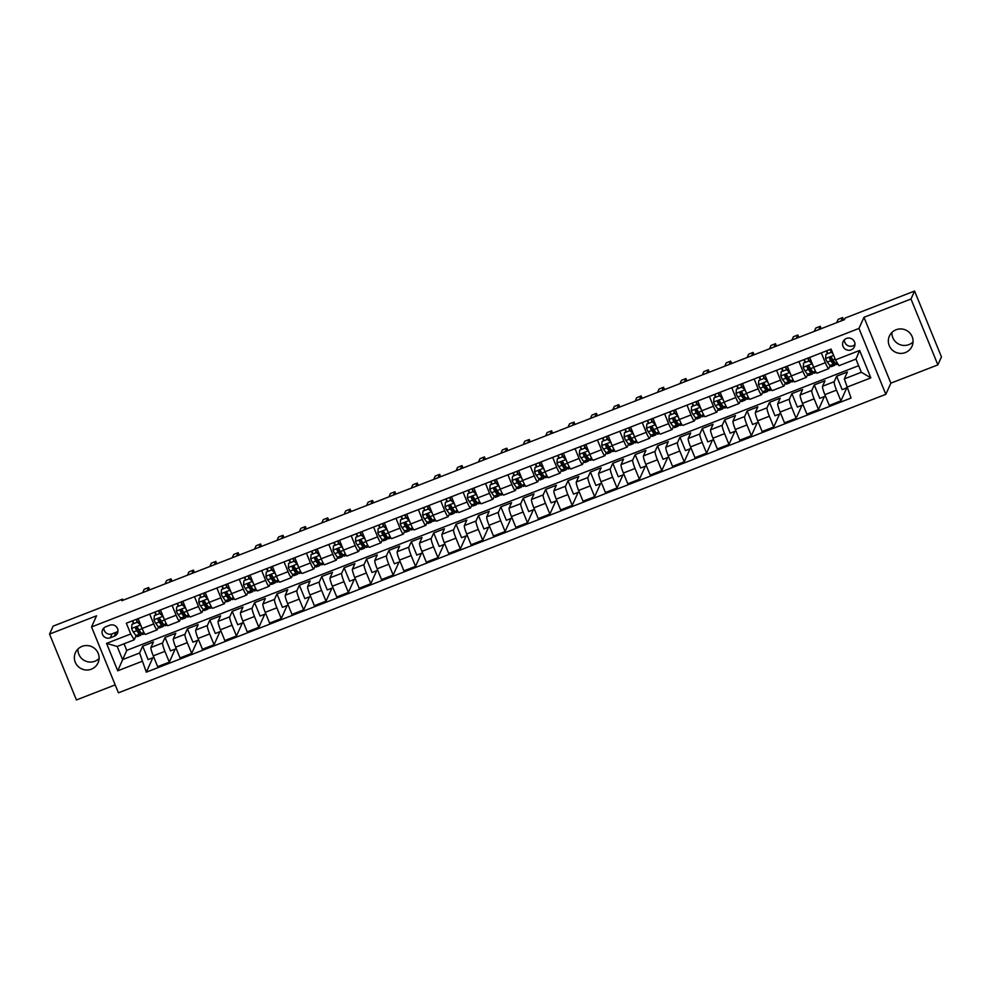 <?xml version="1.0" encoding="UTF-8"?>
<svg xmlns="http://www.w3.org/2000/svg" width="991" height="991" viewBox="0 0 991 991"><rect width="100%" height="100%" fill="white"/><g stroke="black" fill="none" stroke-linecap="round" stroke-linejoin="round"><path stroke-width="1.49" d="M896.05 329.78A12.4 12.202 -155.8 0 0 891.813 349.575A12.4 12.202 -155.8 0 0 912.017 346.255A12.4 12.202 -155.8 0 0 896.05 329.78M891.925 332.443A12.4 12.202 -155.8 0 0 913.058 341.945M82.067 646.392A12.4 12.202 -155.8 0 0 77.843 666.2A12.4 12.202 -155.8 0 0 98.035 662.88A12.4 12.202 -155.8 0 0 82.067 646.392M77.942 649.055A12.4 12.202 -155.8 0 0 99.075 658.557M846.45 338.464A6.206 6.095 -155.8 0 0 844.344 348.374A6.206 6.095 -155.8 0 0 854.44 346.714A6.206 6.095 -155.8 0 0 846.45 338.464M844.394 339.802A6.206 6.095 -155.8 0 0 854.96 344.546M937.87 364.874L910.989 299.009L863.979 317.293L890.859 383.158L937.87 364.874L941.45 356.909L914.569 291.044L845.174 318.037L844.456 319.635L121.819 600.719L122.525 599.134L53.13 626.126L49.55 634.091L76.431 699.956L115.191 684.88M890.859 383.158L885.843 394.307L118.424 692.82L91.544 626.944L858.962 328.442L885.843 394.307M110.298 637.808L114.238 636.272A6.008 5.909 -155.8 0 0 116.294 626.684A6.008 5.909 -155.8 0 0 109.741 625.234L105.802 626.77A6.008 5.909 -155.8 0 0 103.745 636.358A6.008 5.909 -155.8 0 0 110.298 637.808L112.094 633.831L116.034 632.295A6.008 5.909 -155.8 0 0 117.979 631.056M141.924 661.393L117.743 670.808L106.557 643.394L130.738 633.98L134.219 639.827L117.198 646.454L122.574 659.622L139.595 653.007L146.321 672.171L851.058 398.048L844.32 378.884L861.34 372.269L855.964 359.089L838.943 365.704L835.475 359.857L859.643 350.455L870.841 377.868L846.661 387.283M835.475 359.857L831.077 349.092L126.34 623.215L130.738 633.98M910.989 299.009L914.569 291.044M863.979 317.293L858.962 328.442M91.544 626.944L96.561 615.795L49.55 634.091M122.995 600.261L122.525 599.134M124.036 643.791L126.737 650.381L117.743 670.808M134.219 639.827L136.052 635.739M821.316 352.883L825.33 362.706A7.755 1.003 68.7 0 0 828.711 368.652A7.755 1.003 68.7 0 0 828.81 368.553L830.049 365.79M798.932 361.591L802.945 371.414A7.755 1.003 68.7 0 0 806.327 377.36A7.755 1.003 68.7 0 0 806.414 377.261L807.653 374.499M776.548 370.3L780.549 380.123A7.755 1.003 68.7 0 0 783.931 386.069A7.755 1.003 68.7 0 0 784.03 385.97L785.268 383.207M754.163 379.008L758.165 388.831A7.755 1.003 68.7 0 0 761.546 394.777A7.755 1.003 68.7 0 0 761.645 394.678L762.884 391.916M731.767 387.716L735.78 397.54A7.755 1.003 68.7 0 0 739.162 403.486A7.755 1.003 68.7 0 0 739.261 403.387L740.5 400.624M709.383 396.425L713.396 406.248A7.755 1.003 68.7 0 0 716.778 412.194A7.755 1.003 68.7 0 0 716.877 412.095L718.116 409.333M686.998 405.133L691.012 414.956A7.755 1.003 68.7 0 0 694.394 420.902A7.755 1.003 68.7 0 0 694.48 420.803L695.719 418.041M664.614 413.842L668.615 423.665A7.755 1.003 68.7 0 0 671.997 429.611A7.755 1.003 68.7 0 0 672.096 429.499L673.335 426.749M642.23 422.55L646.231 432.361A7.755 1.003 68.7 0 0 649.613 438.319A7.755 1.003 68.7 0 0 649.712 438.208L650.951 435.458M619.833 431.258L623.847 441.069A7.755 1.003 68.7 0 0 627.229 447.028A7.755 1.003 68.7 0 0 627.328 446.916L628.567 444.166M597.449 439.967L601.463 449.778A7.755 1.003 68.7 0 0 604.844 455.736A7.755 1.003 68.7 0 0 604.944 455.625L606.182 452.875M575.065 448.675L579.078 458.486A7.755 1.003 68.7 0 0 582.46 464.445A7.755 1.003 68.7 0 0 582.547 464.333L583.786 461.583M552.681 457.384L556.682 467.195A7.755 1.003 68.7 0 0 560.064 473.153A7.755 1.003 68.7 0 0 560.163 473.041L561.401 470.291M530.296 466.092L534.298 475.903A7.755 1.003 68.7 0 0 537.679 481.861A7.755 1.003 68.7 0 0 537.779 481.75L539.017 479M507.9 474.8L511.913 484.611A7.755 1.003 68.7 0 0 515.295 490.57A7.755 1.003 68.7 0 0 515.394 490.458L516.633 487.708M485.516 483.509L489.529 493.32A7.755 1.003 68.7 0 0 492.911 499.266A7.755 1.003 68.7 0 0 493.01 499.167L494.249 496.417M463.131 492.217L467.145 502.028A7.755 1.003 68.7 0 0 470.527 507.974A7.755 1.003 68.7 0 0 470.614 507.875L471.852 505.125M440.747 500.926L444.748 510.737A7.755 1.003 68.7 0 0 448.13 516.683A7.755 1.003 68.7 0 0 448.229 516.584L449.468 513.834M418.363 509.622L422.364 519.445A7.755 1.003 68.7 0 0 425.746 525.391A7.755 1.003 68.7 0 0 425.845 525.292L427.084 522.53M395.966 518.33L399.98 528.153A7.755 1.003 68.7 0 0 403.362 534.099A7.755 1.003 68.7 0 0 403.461 534L404.7 531.238M373.582 527.039L377.596 536.862A7.755 1.003 68.7 0 0 380.978 542.808A7.755 1.003 68.7 0 0 381.077 542.709L382.315 539.946M351.198 535.747L355.199 545.57A7.755 1.003 68.7 0 0 358.593 551.516A7.755 1.003 68.7 0 0 358.68 551.417L359.919 548.655M328.814 544.455L332.815 554.279A7.755 1.003 68.7 0 0 336.197 560.225A7.755 1.003 68.7 0 0 336.296 560.126L337.535 557.363M306.43 553.164L310.431 562.987A7.755 1.003 68.7 0 0 313.813 568.933A7.755 1.003 68.7 0 0 313.912 568.834L315.15 566.072M284.033 561.872L288.047 571.696A7.755 1.003 68.7 0 0 291.428 577.642A7.755 1.003 68.7 0 0 291.527 577.542L292.766 574.78M261.649 570.581L265.662 580.404A7.755 1.003 68.7 0 0 269.044 586.35A7.755 1.003 68.7 0 0 269.143 586.251L270.382 583.488M239.265 579.289L243.266 589.112A7.755 1.003 68.7 0 0 246.66 595.058A7.755 1.003 68.7 0 0 246.747 594.959L247.985 592.197M216.88 587.997L220.882 597.821A7.755 1.003 68.7 0 0 224.263 603.767A7.755 1.003 68.7 0 0 224.362 603.668L225.601 600.905M194.496 596.706L198.497 606.529A7.755 1.003 68.7 0 0 201.879 612.475A7.755 1.003 68.7 0 0 201.978 612.364L203.217 609.614M172.1 605.414L176.113 615.225A7.755 1.003 68.7 0 0 179.495 621.184A7.755 1.003 68.7 0 0 179.594 621.072L180.833 618.322M149.715 614.123L153.729 623.934A7.755 1.003 68.7 0 0 157.111 629.892A7.755 1.003 68.7 0 0 157.21 629.78L158.449 627.03M153.878 657.367L148.154 659.597L142.667 646.157L139.595 653.007M142.667 646.157L153.419 641.97L150.942 647.482A7.755 1.003 68.7 0 0 153.271 655.881L157.668 666.646L169.312 662.124L175.172 649.093M176.262 648.659L170.539 650.889L165.051 637.448L162.574 642.961A7.755 1.003 68.7 0 0 164.915 651.347L169.312 662.124M165.051 637.448L175.803 633.274L173.326 638.774A7.755 1.003 68.7 0 0 175.655 647.173L180.052 657.937L191.697 653.416L197.556 640.384M198.658 639.951L192.923 642.18L187.448 628.74L184.97 634.252A7.755 1.003 68.7 0 0 187.299 642.651L191.697 653.416M187.448 628.74L198.188 624.565L195.71 630.065A7.755 1.003 68.7 0 0 198.039 638.464L202.437 649.241L214.081 644.707L219.94 631.676M221.043 631.242L215.32 633.472L209.832 620.032L207.354 625.544A7.755 1.003 68.7 0 0 209.683 633.943L214.081 644.707M209.832 620.032L220.572 615.857L218.094 621.357A7.755 1.003 68.7 0 0 220.436 629.756L224.821 640.533L236.465 635.999L242.324 622.967M243.427 622.534L237.704 624.764L232.216 611.323L229.739 616.836A7.755 1.003 68.7 0 0 232.067 625.234L236.465 635.999M232.216 611.323L242.968 607.149L240.491 612.661A7.755 1.003 68.7 0 0 242.82 621.047L247.217 631.824L258.849 627.291L264.721 614.259M265.811 613.825L260.088 616.055L254.6 602.615L252.123 608.127A7.755 1.003 68.7 0 0 254.464 616.526L258.849 627.291M254.6 602.615L265.353 598.44L262.875 603.953A7.755 1.003 68.7 0 0 265.204 612.339L269.602 623.116L281.246 618.582L287.105 605.551M288.195 605.117L282.472 607.347L276.997 593.906L274.507 599.419A7.755 1.003 68.7 0 0 276.848 607.817L281.246 618.582M276.997 593.906L287.737 589.732L285.259 595.244A7.755 1.003 68.7 0 0 287.588 603.63L291.986 614.408L303.63 609.874L309.489 596.842M310.592 596.409L304.856 598.638L299.381 585.198L296.904 590.71A7.755 1.003 68.7 0 0 299.232 599.109L303.63 609.874M299.381 585.198L310.121 581.023L307.644 586.536A7.755 1.003 68.7 0 0 309.972 594.922L314.37 605.699L326.014 601.165L331.874 588.134M332.976 587.713L327.253 589.93L321.765 576.489L319.288 582.002A7.755 1.003 68.7 0 0 321.617 590.401L326.014 601.165M321.765 576.489L332.505 572.315L330.028 577.827A7.755 1.003 68.7 0 0 332.369 586.214L336.754 596.991L348.398 592.457L354.258 579.425M355.36 579.004L349.637 581.221L344.15 567.781L341.672 573.293A7.755 1.003 68.7 0 0 344.001 581.692L348.398 592.457M344.15 567.781L354.902 563.606L352.424 569.119A7.755 1.003 68.7 0 0 354.753 577.505L359.151 588.282L370.783 583.749L376.654 570.717M377.744 570.296L372.021 572.513L366.534 559.073L364.056 564.585A7.755 1.003 68.7 0 0 366.397 572.984L370.783 583.749M366.534 559.073L377.286 554.898L374.809 560.41A7.755 1.003 68.7 0 0 377.137 568.809L381.535 579.574L393.179 575.04L399.039 562.008M400.129 561.587L394.406 563.805L388.93 550.364L386.44 555.877A7.755 1.003 68.7 0 0 388.782 564.275L393.179 575.04M388.93 550.364L399.67 546.19L397.193 551.702A7.755 1.003 68.7 0 0 399.522 560.101L403.919 570.866L415.563 566.332L421.423 553.3M422.525 552.879L416.79 555.096L411.315 541.656L408.837 547.168A7.755 1.003 68.7 0 0 411.166 555.567L415.563 566.332M411.315 541.656L422.055 537.481L419.577 542.994A7.755 1.003 68.7 0 0 421.906 551.392L426.303 562.157L437.948 557.623L443.807 544.592M444.909 544.17L439.186 546.4L433.699 532.96L431.221 538.46A7.755 1.003 68.7 0 0 433.55 546.859L437.948 557.623M433.699 532.96L444.439 528.773L441.961 534.285A7.755 1.003 68.7 0 0 444.302 542.684L448.688 553.449L460.332 548.927L466.191 535.883M467.294 535.462L461.571 537.692L456.083 524.251L453.605 529.751A7.755 1.003 68.7 0 0 455.934 538.15L460.332 548.927M456.083 524.251L466.835 520.064L464.358 525.577A7.755 1.003 68.7 0 0 466.687 533.976L471.084 544.74L482.716 540.219L488.588 527.175M489.678 526.754L483.955 528.983L478.467 515.543L475.99 521.043A7.755 1.003 68.7 0 0 478.331 529.442L482.716 540.219M478.467 515.543L489.22 511.356L486.742 516.868A7.755 1.003 68.7 0 0 489.071 525.267L493.468 536.032L505.113 531.51L510.972 518.466M512.062 518.045L506.339 520.275L500.864 506.835L498.386 512.347A7.755 1.003 68.7 0 0 500.715 520.733L505.113 531.51M500.864 506.835L511.604 502.648L509.126 508.16A7.755 1.003 68.7 0 0 511.455 516.559L515.853 527.323L527.497 522.802L533.356 509.758M534.459 509.337L528.723 511.567L523.248 498.126L520.77 503.639A7.755 1.003 68.7 0 0 523.099 512.025L527.497 522.802M523.248 498.126L533.988 493.939L531.51 499.452A7.755 1.003 68.7 0 0 533.839 507.85L538.237 518.615L549.881 514.094L555.74 501.05M556.843 500.628L551.12 502.858L545.632 489.418L543.155 494.93A7.755 1.003 68.7 0 0 545.484 503.317L549.881 514.094M545.632 489.418L556.372 485.231L553.895 490.743A7.755 1.003 68.7 0 0 556.236 499.142L560.633 509.907L572.265 505.385L578.125 492.354M579.227 491.92L573.504 494.15L568.016 480.709L565.539 486.222A7.755 1.003 68.7 0 0 567.868 494.608L572.265 505.385M568.016 480.709L578.769 476.522L576.291 482.035A7.755 1.003 68.7 0 0 578.62 490.434L583.018 501.198L594.65 496.677L600.521 483.645M601.611 483.212L595.888 485.441L590.401 472.001L587.923 477.513A7.755 1.003 68.7 0 0 590.264 485.9L594.65 496.677M590.401 472.001L601.153 467.814L598.675 473.326A7.755 1.003 68.7 0 0 601.004 481.725L605.402 492.49L617.046 487.968L622.905 474.937M623.996 474.503L618.273 476.733L612.797 463.293L610.32 468.805A7.755 1.003 68.7 0 0 612.649 477.191L617.046 487.968M612.797 463.293L623.537 459.106L621.06 464.618A7.755 1.003 68.7 0 0 623.389 473.017L627.786 483.781L639.43 479.26L645.29 466.228M646.392 465.795L640.657 468.025L635.181 454.584L632.704 460.097A7.755 1.003 68.7 0 0 635.033 468.483L639.43 479.26M635.181 454.584L645.921 450.41L643.444 455.91A7.755 1.003 68.7 0 0 645.785 464.308L650.17 475.085L661.815 470.552L667.674 457.52M668.776 457.086L663.053 459.316L657.566 445.876L655.088 451.388A7.755 1.003 68.7 0 0 657.417 459.787L661.815 470.552M657.566 445.876L668.306 441.701L665.828 447.201A7.755 1.003 68.7 0 0 668.169 455.6L672.567 466.377L684.199 461.843L690.058 448.812M691.161 448.378L685.438 450.608L679.95 437.167L677.472 442.68A7.755 1.003 68.7 0 0 679.801 451.078L684.199 461.843M679.95 437.167L690.702 432.993L688.225 438.493A7.755 1.003 68.7 0 0 690.554 446.891L694.951 457.669L706.583 453.135L712.455 440.103M713.545 439.67L707.822 441.899L702.334 428.459L699.857 433.971A7.755 1.003 68.7 0 0 702.198 442.37L706.583 453.135M702.334 428.459L713.086 424.284L710.609 429.797A7.755 1.003 68.7 0 0 712.938 438.183L717.335 448.96L728.98 444.426L734.839 431.395M735.929 430.961L730.206 433.191L724.731 419.75L722.253 425.263A7.755 1.003 68.7 0 0 724.582 433.662L728.98 444.426M724.731 419.75L735.471 415.576L732.993 421.088A7.755 1.003 68.7 0 0 735.322 429.475L739.72 440.252L751.364 435.718L757.223 422.686M758.326 422.253L752.59 424.482L747.115 411.042L744.637 416.554A7.755 1.003 68.7 0 0 746.966 424.953L751.364 435.718M747.115 411.042L757.855 406.867L755.377 412.38A7.755 1.003 68.7 0 0 757.719 420.766L762.104 431.543L773.748 427.01L779.607 413.978M780.71 413.557L774.987 415.774L769.499 402.334L767.022 407.846A7.755 1.003 68.7 0 0 769.35 416.245L773.748 427.01M769.499 402.334L780.239 398.159L777.762 403.671A7.755 1.003 68.7 0 0 780.103 412.058L784.5 422.835L796.132 418.301L801.992 405.269M803.094 404.848L797.371 407.066L791.883 393.625L789.406 399.138A7.755 1.003 68.7 0 0 791.735 407.536L796.132 418.301M791.883 393.625L802.636 389.451L800.158 394.963A7.755 1.003 68.7 0 0 802.487 403.349L806.885 414.127L818.516 409.593L824.388 396.561M825.478 396.14L819.755 398.357L814.268 384.917L811.79 390.429A7.755 1.003 68.7 0 0 814.131 398.828L818.516 409.593M814.268 384.917L825.02 380.742L822.542 386.255A7.755 1.003 68.7 0 0 824.871 394.641L829.269 405.418L840.913 400.884L846.772 387.853M846.871 387.815L842.139 389.649L836.664 376.208L834.187 381.721A7.755 1.003 68.7 0 0 836.515 390.12L840.913 400.884M836.664 376.208L847.404 372.034L844.32 378.884M126.737 650.381L858.652 365.691M133.389 623.413L132.348 620.874M138.083 618.644L142.085 628.467A7.755 1.003 68.7 0 0 145.466 634.413L157.111 629.892M146.321 672.171L152.787 657.801M155.773 614.717L154.745 612.165M160.468 609.936L164.469 619.759A7.755 1.003 68.7 0 0 167.851 625.705L179.495 621.184M178.169 606.009L177.129 603.457M182.852 601.24L186.853 611.051A7.755 1.003 68.7 0 0 190.235 616.997L201.879 612.475M200.554 597.3L199.513 594.749M205.236 592.531L209.25 602.342A7.755 1.003 68.7 0 0 212.631 608.288L224.263 603.767M222.938 588.592L221.897 586.04M227.62 583.823L231.634 593.634A7.755 1.003 68.7 0 0 235.016 599.592L246.66 595.058M245.322 579.884L244.281 577.332M250.017 575.114L254.018 584.925A7.755 1.003 68.7 0 0 257.4 590.884L269.044 586.35M267.706 571.175L266.678 568.623M272.401 566.406L276.402 576.217A7.755 1.003 68.7 0 0 279.784 582.175L291.428 577.642M290.103 562.467L289.062 559.915M294.785 557.698L298.786 567.509A7.755 1.003 68.7 0 0 302.168 573.467L313.813 568.933M312.487 553.758L311.447 551.219M317.17 548.989L321.183 558.8A7.755 1.003 68.7 0 0 324.565 564.759L336.197 560.225M334.871 545.05L333.831 542.511M339.554 540.281L343.567 550.092A7.755 1.003 68.7 0 0 346.949 556.05L358.593 551.516M357.255 536.342L356.215 533.802M361.95 531.572L365.952 541.383A7.755 1.003 68.7 0 0 369.333 547.342L380.978 542.808M379.64 527.633L378.612 525.094M384.335 522.864L388.336 532.675A7.755 1.003 68.7 0 0 391.718 538.633L403.362 534.099M402.036 518.925L400.996 516.385M406.719 514.156L410.72 523.979A7.755 1.003 68.7 0 0 414.102 529.925L425.746 525.391M424.421 510.216L423.38 507.677M429.103 505.447L433.117 515.27A7.755 1.003 68.7 0 0 436.498 521.216L448.13 516.683M446.805 501.508L445.764 498.969M451.487 496.739L455.501 506.562A7.755 1.003 68.7 0 0 458.883 512.508L470.527 507.974M469.189 492.8L468.161 490.26M473.884 488.03L477.885 497.854A7.755 1.003 68.7 0 0 481.267 503.8L492.911 499.266M491.573 484.091L490.545 481.552M496.268 479.322L500.269 489.145A7.755 1.003 68.7 0 0 503.651 495.091L515.295 490.57M513.97 475.383L512.929 472.843M518.652 470.614L522.653 480.437A7.755 1.003 68.7 0 0 526.035 486.383L537.679 481.861M536.354 466.674L535.313 464.135M541.036 461.905L545.05 471.728A7.755 1.003 68.7 0 0 548.432 477.674L560.064 473.153M558.738 457.966L557.698 455.426M563.421 453.197L567.434 463.02A7.755 1.003 68.7 0 0 570.816 468.966L582.46 464.445M581.122 449.257L580.094 446.718M585.817 444.488L589.818 454.312A7.755 1.003 68.7 0 0 593.2 460.258L604.844 455.736M603.507 440.549L602.478 438.01M608.201 435.78L612.203 445.603A7.755 1.003 68.7 0 0 615.584 451.549L627.229 447.028M625.903 431.853L624.863 429.301M630.586 427.071L634.587 436.895A7.755 1.003 68.7 0 0 637.969 442.841L649.613 438.319M648.287 423.145L647.247 420.593M652.97 418.375L656.983 428.186A7.755 1.003 68.7 0 0 660.365 434.132L671.997 429.611M670.672 414.436L669.631 411.884M675.354 409.667L679.368 419.478A7.755 1.003 68.7 0 0 682.749 425.424L694.394 420.902M693.056 405.728L692.028 403.176M697.751 400.959L701.752 410.77A7.755 1.003 68.7 0 0 705.134 416.728L716.778 412.194M715.44 397.019L714.412 394.468M720.135 392.25L724.136 402.061A7.755 1.003 68.7 0 0 727.518 408.019L739.162 403.486M737.837 388.311L736.796 385.759M742.519 383.542L746.52 393.353A7.755 1.003 68.7 0 0 749.902 399.311L761.546 394.777M760.221 379.603L759.18 377.063M764.903 374.833L768.917 384.644A7.755 1.003 68.7 0 0 772.299 390.603L783.931 386.069M782.605 370.894L781.565 368.355M787.288 366.125L791.301 375.936A7.755 1.003 68.7 0 0 794.683 381.894L806.327 377.36M804.989 362.186L803.961 359.646M809.684 357.417L813.685 367.227A7.755 1.003 68.7 0 0 817.067 373.186L828.711 368.652M827.386 353.477L826.345 350.938M117.198 646.454L106.557 643.394M859.643 350.455L855.964 359.089M870.841 377.868L861.34 372.269M103.857 628.009A6.008 5.909 -155.8 0 0 112.094 633.831M140.648 624.937L137.328 622.224L131.952 624.318L131.617 628.579A5.141 0.669 68.7 0 0 133.364 632.047L135.891 635.516A14.828 1.92 68.7 0 0 137.229 636.618L140.623 635.293A14.828 1.92 68.7 0 0 140.66 632.283M133.748 623.277L132.794 620.7M140.573 625.098A5.141 0.669 68.7 0 0 141.725 627.6M137.328 622.224L131.952 624.318M137.514 621.815L140.412 624.38M144.674 633.72L142.778 634.451A14.828 1.92 -111.3 0 1 141.44 633.36L138.913 629.892A5.141 0.669 -111.3 0 1 137.737 627.712L135.581 628.554A5.141 0.669 68.7 0 0 136.758 630.722L139.297 634.203A14.828 1.92 68.7 0 0 140.623 635.293M139.867 631.205A12.301 1.598 -111.3 0 1 139.706 632.939A12.301 1.598 -111.3 0 1 138.604 632.035L135.581 627.687M149.629 589.905L148.662 587.539L147.163 590.859M148.662 587.539L144.178 589.286L142.692 592.606M136.51 619.264L137.452 621.84M137.142 621.964L136.201 619.375M163.032 616.229L159.712 613.528L154.336 615.609L154.001 619.87A5.141 0.669 68.7 0 0 155.748 623.339L158.275 626.808A14.828 1.92 68.7 0 0 159.613 627.91L163.007 626.585A14.828 1.92 68.7 0 0 163.044 623.574M156.132 614.581L155.178 611.992M162.958 616.39A5.141 0.669 68.7 0 0 164.122 618.892M159.712 613.528L154.336 615.609M159.898 613.107L162.797 615.671M167.07 625.011L165.163 625.742A14.828 1.92 -111.3 0 1 163.837 624.652L161.298 621.184A5.141 0.669 -111.3 0 1 160.121 619.003L157.965 619.846A5.141 0.669 68.7 0 0 159.155 622.014L161.682 625.494A14.828 1.92 68.7 0 0 163.007 626.585M162.251 622.497A12.301 1.598 -111.3 0 1 162.103 624.231A12.301 1.598 -111.3 0 1 161 623.327L157.965 618.979M172.013 581.197L171.047 578.831L169.56 582.151M171.047 578.831L166.575 580.577L165.076 583.897M158.894 610.555L159.836 613.132M159.526 613.256L158.585 610.679M185.416 607.52L182.096 604.82L176.732 606.901L176.386 611.162A5.141 0.669 68.7 0 0 178.132 614.631L180.672 618.111A14.828 1.92 68.7 0 0 181.997 619.202L185.404 617.876A14.828 1.92 68.7 0 0 185.428 614.866M178.516 605.873L177.562 603.284M185.342 607.681A5.141 0.669 68.7 0 0 186.506 610.183M182.096 604.82L176.732 606.901M182.282 604.399L185.193 606.963M189.454 616.303L187.547 617.046A14.828 1.92 -111.3 0 1 186.221 615.944L183.682 612.475A5.141 0.669 -111.3 0 1 182.505 610.295L180.35 611.137A5.141 0.669 68.7 0 0 181.539 613.318L184.066 616.786A14.828 1.92 68.7 0 0 185.404 617.876M184.648 613.788A12.301 1.598 -111.3 0 1 184.487 615.522A12.301 1.598 -111.3 0 1 183.385 614.618L180.35 610.27M194.397 572.488L193.431 570.122L191.944 573.442M193.431 570.122L188.959 571.869L187.46 575.189M181.279 601.847L182.22 604.423M181.923 604.547L180.969 601.971M207.8 598.812L204.493 596.111L199.117 598.192L198.782 602.454A5.141 0.669 68.7 0 0 200.516 605.922L203.056 609.403A14.828 1.92 68.7 0 0 204.381 610.493L207.788 609.168A14.828 1.92 68.7 0 0 207.813 606.158M200.9 597.164L199.959 594.575M207.726 598.973A5.141 0.669 68.7 0 0 208.89 601.475M204.493 596.111L199.117 598.192M204.679 595.69L207.577 598.254M211.839 607.594L209.931 608.338A14.828 1.92 -111.3 0 1 208.606 607.235L206.078 603.767A5.141 0.669 -111.3 0 1 204.889 601.587L202.746 602.429A5.141 0.669 68.7 0 0 203.923 604.609L206.462 608.078A14.828 1.92 68.7 0 0 207.788 609.168M207.032 605.08A12.301 1.598 -111.3 0 1 206.871 606.814A12.301 1.598 -111.3 0 1 205.769 605.91L202.746 601.562M216.781 563.78L215.827 561.414L214.329 564.734M215.827 561.414L211.343 563.161L209.857 566.48M203.663 593.138L204.617 595.715M204.307 595.839L203.353 593.262M230.185 590.103L226.877 587.403L221.501 589.484L221.166 593.745A5.141 0.669 68.7 0 0 222.913 597.214L225.44 600.695A14.828 1.92 68.7 0 0 226.766 601.785L230.172 600.459A14.828 1.92 68.7 0 0 230.209 597.449M223.285 588.456L222.343 585.879M230.123 590.264A5.141 0.669 68.7 0 0 231.275 592.767M226.877 587.403L221.501 589.484M227.063 586.982L229.962 589.546M234.223 598.886L232.315 599.629A14.828 1.92 -111.3 0 1 230.99 598.527L228.463 595.058A5.141 0.669 -111.3 0 1 227.273 592.878L225.13 593.72A5.141 0.669 68.7 0 0 226.307 595.901L228.847 599.369A14.828 1.92 68.7 0 0 230.172 600.459M229.416 596.371A12.301 1.598 -111.3 0 1 229.255 598.118A12.301 1.598 -111.3 0 1 228.153 597.201L225.13 592.853M239.178 555.071L238.212 552.705L236.713 556.025M238.212 552.705L233.727 554.452L232.241 557.772M226.047 584.43L227.001 587.006M226.691 587.13L225.75 584.554M252.581 581.395L249.261 578.694L243.885 580.776L243.551 585.037A5.141 0.669 68.7 0 0 245.297 588.518L247.824 591.986A14.828 1.92 68.7 0 0 249.162 593.076L252.556 591.751A14.828 1.92 68.7 0 0 252.594 588.741M245.681 579.747L244.727 577.171M252.507 581.556A5.141 0.669 68.7 0 0 253.659 584.058M249.261 578.694L243.885 580.776M249.447 578.273L252.346 580.837M256.607 590.178L254.712 590.921A14.828 1.92 -111.3 0 1 253.374 589.818L250.847 586.35A5.141 0.669 -111.3 0 1 249.67 584.17L247.515 585.012A5.141 0.669 68.7 0 0 248.691 587.192L251.231 590.661A14.828 1.92 68.7 0 0 252.556 591.751M251.801 587.663A12.301 1.598 -111.3 0 1 251.64 589.41A12.301 1.598 -111.3 0 1 250.537 588.493L247.515 584.145M261.562 546.363L260.596 543.997L259.097 547.317M260.596 543.997L256.112 545.744L254.625 549.064M248.444 575.721L249.385 578.298M249.075 578.422L248.134 575.845M274.965 572.687L271.645 569.986L266.269 572.067L265.935 576.328A5.141 0.669 68.7 0 0 267.681 579.809L270.209 583.278A14.828 1.92 68.7 0 0 271.546 584.368L274.941 583.042A14.828 1.92 68.7 0 0 274.978 580.032M268.065 571.039L267.112 568.462M274.891 572.848A5.141 0.669 68.7 0 0 276.055 575.35M271.645 569.986L266.269 572.067M271.831 569.565L274.73 572.129M279.004 581.469L277.096 582.212A14.828 1.92 -111.3 0 1 275.771 581.11L273.231 577.642A5.141 0.669 -111.3 0 1 272.054 575.461L269.899 576.304A5.141 0.669 68.7 0 0 271.088 578.484L273.615 581.952A14.828 1.92 68.7 0 0 274.941 583.042M274.185 578.955A12.301 1.598 -111.3 0 1 274.036 580.701A12.301 1.598 -111.3 0 1 272.934 579.785L269.899 575.437M283.946 537.655L282.98 535.289L281.494 538.609M282.98 535.289L278.508 537.035L277.009 540.355M270.828 567.013L271.769 569.59M271.46 569.714L270.518 567.137M297.35 563.978L294.03 561.278L288.666 563.371L288.319 567.62A5.141 0.669 68.7 0 0 290.066 571.101L292.605 574.569A14.828 1.92 68.7 0 0 293.931 575.66L297.337 574.334A14.828 1.92 68.7 0 0 297.362 571.324M290.45 562.331L289.496 559.754M297.275 564.139A5.141 0.669 68.7 0 0 298.44 566.641M294.03 561.278L288.666 563.371M294.216 560.856L297.127 563.421M301.388 572.761L299.48 573.504A14.828 1.92 -111.3 0 1 298.155 572.402L295.615 568.933A5.141 0.669 -111.3 0 1 294.438 566.753L292.283 567.595A5.141 0.669 68.7 0 0 293.472 569.775L295.999 573.244A14.828 1.92 68.7 0 0 297.337 574.334M296.582 570.246A12.301 1.598 -111.3 0 1 296.42 571.993A12.301 1.598 -111.3 0 1 295.318 571.076L292.283 566.728M306.33 528.946L305.364 526.58L303.878 529.9M305.364 526.58L300.892 528.327L299.393 531.647M293.212 558.305L294.154 560.881M293.856 561.005L292.902 558.428M319.734 555.27L316.426 552.569L311.05 554.663L310.716 558.912A5.141 0.669 68.7 0 0 312.45 562.393L314.989 565.861A14.828 1.92 68.7 0 0 316.315 566.951L319.721 565.626A14.828 1.92 68.7 0 0 319.746 562.615M312.834 553.622L311.892 551.046M319.659 555.431A5.141 0.669 68.7 0 0 320.824 557.933M316.426 552.569L311.05 554.663M316.612 552.148L319.511 554.712M323.772 564.052L321.864 564.796A14.828 1.92 -111.3 0 1 320.539 563.706L318.012 560.225A5.141 0.669 -111.3 0 1 316.823 558.044L314.68 558.887A5.141 0.669 68.7 0 0 315.856 561.067L318.396 564.536A14.828 1.92 68.7 0 0 319.721 565.626M318.966 561.538A12.301 1.598 -111.3 0 1 318.805 563.284A12.301 1.598 -111.3 0 1 317.702 562.368L314.68 558.02M328.715 520.238L327.761 517.872L326.262 521.192M327.761 517.872L323.277 519.618L321.79 522.938M315.596 549.596L316.55 552.173M316.24 552.297L315.287 549.72M342.118 546.561L338.811 543.861L333.434 545.954L333.1 550.203A5.141 0.669 68.7 0 0 334.847 553.684L337.374 557.153A14.828 1.92 68.7 0 0 338.699 558.243L342.106 556.917A14.828 1.92 68.7 0 0 342.143 553.907M335.218 544.914L334.277 542.337M342.056 546.722A5.141 0.669 68.7 0 0 343.208 549.225M338.811 543.861L333.434 545.954M338.996 543.44L341.895 546.004M346.156 555.344L344.249 556.087A14.828 1.92 -111.3 0 1 342.923 554.997L340.396 551.516A5.141 0.669 -111.3 0 1 339.207 549.348L337.064 550.178A5.141 0.669 68.7 0 0 338.241 552.359L340.78 555.827A14.828 1.92 68.7 0 0 342.106 556.917M341.35 552.829A12.301 1.598 -111.3 0 1 341.189 554.576A12.301 1.598 -111.3 0 1 340.086 553.659L337.064 549.311M351.111 511.529L350.145 509.163L348.646 512.483M350.145 509.163L345.661 510.91L344.174 514.23M337.981 540.888L338.934 543.464M338.625 543.588L337.683 541.012M364.515 537.853L361.195 535.152L355.819 537.246L355.484 541.495A5.141 0.669 68.7 0 0 357.231 544.976L359.758 548.444A14.828 1.92 68.7 0 0 361.096 549.534L364.49 548.209A14.828 1.92 68.7 0 0 364.527 545.199M357.615 536.205L356.661 533.629M364.44 538.014A5.141 0.669 68.7 0 0 365.592 540.516M361.195 535.152L355.819 537.246M361.381 534.744L364.279 537.295M368.541 546.636L366.645 547.379A14.828 1.92 -111.3 0 1 365.307 546.289L362.78 542.808A5.141 0.669 -111.3 0 1 361.604 540.64L359.448 541.47A5.141 0.669 68.7 0 0 360.637 543.65L363.164 547.119A14.828 1.92 68.7 0 0 364.49 548.209M363.734 544.121A12.301 1.598 -111.3 0 1 363.573 545.868A12.301 1.598 -111.3 0 1 362.471 544.963L359.448 540.603M373.496 502.821L372.529 500.467L371.03 503.787M372.529 500.467L368.045 502.202L366.559 505.521M360.377 532.179L361.319 534.756M361.009 534.88L360.067 532.303M386.899 529.144L383.579 526.444L378.203 528.537L377.868 532.786A5.141 0.669 68.7 0 0 379.615 536.267L382.142 539.736A14.828 1.92 68.7 0 0 383.48 540.826L386.874 539.5A14.828 1.92 68.7 0 0 386.911 536.503M379.999 527.497L379.045 524.92M386.824 529.305A5.141 0.669 68.7 0 0 387.989 531.808M383.579 526.444L378.203 528.537M383.765 526.035L386.663 528.587M390.937 537.927L389.029 538.67A14.828 1.92 -111.3 0 1 387.704 537.58L385.165 534.099A5.141 0.669 -111.3 0 1 383.988 531.932L381.832 532.762A5.141 0.669 68.7 0 0 383.022 534.942L385.549 538.41A14.828 1.92 68.7 0 0 386.874 539.5M386.118 535.413A12.301 1.598 -111.3 0 1 385.97 537.159A12.301 1.598 -111.3 0 1 384.867 536.255L381.832 531.894M395.88 494.113L394.913 491.759L393.427 495.079M394.913 491.759L390.442 493.493L388.943 496.813M382.761 523.471L383.703 526.06M383.393 526.171L382.452 523.595M409.283 520.436L405.963 517.736L400.599 519.829L400.253 524.078A5.141 0.669 68.7 0 0 401.999 527.559L404.539 531.027A14.828 1.92 68.7 0 0 405.864 532.117L409.271 530.792A14.828 1.92 68.7 0 0 409.295 527.794M402.383 518.788L401.429 516.212M409.209 520.597A5.141 0.669 68.7 0 0 410.373 523.099M405.963 517.736L400.599 519.829M406.149 517.327L409.06 519.879M413.321 529.219L411.414 529.962A14.828 1.92 -111.3 0 1 410.088 528.872L407.549 525.403A5.141 0.669 -111.3 0 1 406.372 523.223L404.217 524.053A5.141 0.669 68.7 0 0 405.406 526.233L407.933 529.702A14.828 1.92 68.7 0 0 409.271 530.792M408.515 526.704A12.301 1.598 -111.3 0 1 408.354 528.451A12.301 1.598 -111.3 0 1 407.251 527.546L404.217 523.186M418.264 485.404L417.298 483.051L415.811 486.37M417.298 483.051L412.826 484.785L411.327 488.105M405.146 514.763L406.087 517.352M405.79 517.463L404.836 514.886M431.667 511.728L428.36 509.027L422.984 511.121L422.649 515.37A5.141 0.669 68.7 0 0 424.383 518.85L426.923 522.319A14.828 1.92 68.7 0 0 428.248 523.409L431.655 522.096A14.828 1.92 68.7 0 0 431.68 519.086M424.767 510.08L423.826 507.503M431.593 511.889A5.141 0.669 68.7 0 0 432.757 514.391M428.36 509.027L422.984 511.121M428.546 508.618L431.444 511.17M435.706 520.51L433.798 521.254A14.828 1.92 -111.3 0 1 432.472 520.164L429.945 516.695A5.141 0.669 -111.3 0 1 428.756 514.515L426.613 515.345A5.141 0.669 68.7 0 0 427.79 517.525L430.329 520.993A14.828 1.92 68.7 0 0 431.655 522.096M430.899 517.996A12.301 1.598 -111.3 0 1 430.738 519.742A12.301 1.598 -111.3 0 1 429.636 518.838L426.613 514.478M440.648 476.708L439.694 474.342L438.195 477.662M439.694 474.342L435.21 476.076L433.724 479.396M427.53 506.054L428.484 508.643M428.174 508.755L427.22 506.178M454.051 503.032L450.744 500.319L445.368 502.412L445.033 506.661A5.141 0.669 68.7 0 0 446.78 510.142L449.307 513.611A14.828 1.92 68.7 0 0 450.632 514.701L454.039 513.388A14.828 1.92 68.7 0 0 454.076 510.377M447.152 501.372L446.21 498.795M453.989 503.18A5.141 0.669 68.7 0 0 455.142 505.695M450.744 500.319L445.368 502.412M450.93 499.91L453.828 502.462M458.09 511.802L456.194 512.545A14.828 1.92 -111.3 0 1 454.857 511.455L452.33 507.987A5.141 0.669 -111.3 0 1 451.14 505.806L448.997 506.636A5.141 0.669 68.7 0 0 450.174 508.817L452.714 512.285A14.828 1.92 68.7 0 0 454.039 513.388M453.283 509.287A12.301 1.598 -111.3 0 1 453.122 511.034A12.301 1.598 -111.3 0 1 452.02 510.13L448.997 505.782M463.045 468L462.079 465.634L460.58 468.954M462.079 465.634L457.594 467.368L456.108 470.688M449.914 497.358L450.868 499.935M450.558 500.046L449.617 497.47M476.448 494.323L473.128 491.61L467.752 493.704L467.418 497.965A5.141 0.669 68.7 0 0 469.164 501.434L471.691 504.902A14.828 1.92 68.7 0 0 473.029 505.992L476.423 504.679A14.828 1.92 68.7 0 0 476.46 501.669M469.548 492.663L468.594 490.087M476.374 494.472A5.141 0.669 68.7 0 0 477.526 496.986M473.128 491.61L467.752 493.704M473.314 491.202L476.213 493.766M480.474 503.094L478.579 503.837A14.828 1.92 -111.3 0 1 477.241 502.747L474.714 499.278A5.141 0.669 -111.3 0 1 473.537 497.098L471.382 497.928A5.141 0.669 68.7 0 0 472.571 500.108L475.098 503.577A14.828 1.92 68.7 0 0 476.423 504.679M475.668 500.579A12.301 1.598 -111.3 0 1 475.507 502.326A12.301 1.598 -111.3 0 1 474.404 501.421L471.382 497.073M485.429 459.291L484.463 456.925L482.964 460.245M484.463 456.925L479.978 458.66L478.492 461.979M472.311 488.65L473.252 491.226M472.942 491.338L472.001 488.761M498.832 485.615L495.512 482.902L490.136 484.995L489.802 489.257A5.141 0.669 68.7 0 0 491.548 492.725L494.075 496.194A14.828 1.92 68.7 0 0 495.413 497.296L498.807 495.971A14.828 1.92 68.7 0 0 498.845 492.961M491.932 483.955L490.979 481.378M498.758 485.763A5.141 0.669 68.7 0 0 499.922 488.278M495.512 482.902L490.136 484.995M495.698 482.493L498.597 485.057M502.871 494.385L500.963 495.128A14.828 1.92 -111.3 0 1 499.637 494.038L497.098 490.57A5.141 0.669 -111.3 0 1 495.921 488.39L493.766 489.22A5.141 0.669 68.7 0 0 494.955 491.4L497.482 494.868A14.828 1.92 68.7 0 0 498.807 495.971M498.052 491.87A12.301 1.598 -111.3 0 1 497.903 493.617A12.301 1.598 -111.3 0 1 496.801 492.713L493.766 488.365M507.813 450.583L506.847 448.217L505.36 451.537M506.847 448.217L502.375 449.951L500.876 453.271M494.695 479.941L495.636 482.518M495.327 482.629L494.385 480.053M521.216 476.906L517.897 474.194L512.533 476.287L512.186 480.548A5.141 0.669 68.7 0 0 513.933 484.017L516.472 487.485A14.828 1.92 68.7 0 0 517.798 488.588L521.204 487.262A14.828 1.92 68.7 0 0 521.229 484.252M514.317 475.246L513.363 472.67M521.142 477.055A5.141 0.669 68.7 0 0 522.307 479.57M517.897 474.194L512.533 476.287M518.082 473.785L520.993 476.349M525.255 485.677L523.347 486.42A14.828 1.92 -111.3 0 1 522.022 485.33L519.482 481.861A5.141 0.669 -111.3 0 1 518.305 479.681L516.15 480.511A5.141 0.669 68.7 0 0 517.339 482.691L519.866 486.16A14.828 1.92 68.7 0 0 521.204 487.262M520.448 483.174A12.301 1.598 -111.3 0 1 520.287 484.909A12.301 1.598 -111.3 0 1 519.185 484.004L516.15 479.656M530.197 441.875L529.231 439.509L527.745 442.828M529.231 439.509L524.759 441.243L523.26 444.563M517.079 471.233L518.02 473.809M517.723 473.921L516.769 471.344M543.601 468.198L540.293 465.485L534.917 467.579L534.583 471.84A5.141 0.669 68.7 0 0 536.317 475.308L538.856 478.777A14.828 1.92 68.7 0 0 540.182 479.879L543.588 478.554A14.828 1.92 68.7 0 0 543.613 475.544M536.701 466.538L535.759 463.961M543.526 468.359A5.141 0.669 68.7 0 0 544.691 470.861M540.293 465.485L534.917 467.579M540.479 465.076L543.378 467.641M547.639 476.968L545.731 477.712A14.828 1.92 -111.3 0 1 544.406 476.621L541.879 473.153A5.141 0.669 -111.3 0 1 540.69 470.973L538.547 471.803A5.141 0.669 68.7 0 0 539.723 473.983L542.263 477.451A14.828 1.92 68.7 0 0 543.588 478.554M542.833 474.466A12.301 1.598 -111.3 0 1 542.672 476.2A12.301 1.598 -111.3 0 1 541.569 475.296L538.547 470.948M552.582 433.166L551.628 430.8L550.129 434.12M551.628 430.8L547.143 432.547L545.657 435.854M539.463 462.524L540.417 465.101M540.107 465.225L539.154 462.636M565.985 459.49L562.677 456.777L557.301 458.87L556.967 463.131A5.141 0.669 68.7 0 0 558.713 466.6L561.24 470.068A14.828 1.92 68.7 0 0 562.566 471.171L565.972 469.845A14.828 1.92 68.7 0 0 566.01 466.835M559.085 457.83L558.144 455.253M565.923 459.651A5.141 0.669 68.7 0 0 567.075 462.153M562.677 456.777L557.301 458.87M562.863 456.368L565.762 458.932M570.023 468.272L568.128 469.003A14.828 1.92 -111.3 0 1 566.79 467.913L564.263 464.445A5.141 0.669 -111.3 0 1 563.074 462.264L560.931 463.094A5.141 0.669 68.7 0 0 562.108 465.275L564.647 468.755A14.828 1.92 68.7 0 0 565.972 469.845M565.217 465.758A12.301 1.598 -111.3 0 1 565.056 467.492A12.301 1.598 -111.3 0 1 563.953 466.588L560.931 462.24M574.978 424.458L574.012 422.092L572.513 425.412M574.012 422.092L569.528 423.838L568.041 427.158M561.847 453.816L562.801 456.393M562.492 456.517L561.55 453.928M588.381 450.781L585.062 448.068L579.685 450.162L579.351 454.423A5.141 0.669 68.7 0 0 581.098 457.892L583.625 461.36A14.828 1.92 68.7 0 0 584.963 462.463L588.357 461.137A14.828 1.92 68.7 0 0 588.394 458.127M581.482 449.121L580.528 446.545M588.307 450.942A5.141 0.669 68.7 0 0 589.459 453.444M585.062 448.068L579.685 450.162M585.247 447.659L588.146 450.224M592.407 459.564L590.512 460.295A14.828 1.92 -111.3 0 1 589.174 459.205L586.647 455.736A5.141 0.669 -111.3 0 1 585.47 453.556L583.315 454.398A5.141 0.669 68.7 0 0 584.504 456.566L587.031 460.047A14.828 1.92 68.7 0 0 588.357 461.137M587.601 457.049A12.301 1.598 -111.3 0 1 587.44 458.783A12.301 1.598 -111.3 0 1 586.338 457.879L583.315 453.531M597.362 415.749L596.396 413.383L594.897 416.703M596.396 413.383L591.912 415.13L590.425 418.45M584.244 445.108L585.185 447.684M584.876 447.808L583.934 445.219M610.766 442.073L607.446 439.36L602.07 441.453L601.735 445.715A5.141 0.669 68.7 0 0 603.482 449.183L606.009 452.652A14.828 1.92 68.7 0 0 607.347 453.754L610.741 452.429A14.828 1.92 68.7 0 0 610.778 449.418M603.866 440.413L602.912 437.836M610.691 442.234A5.141 0.669 68.7 0 0 611.856 444.736M607.446 439.36L602.07 441.453M607.632 438.951L610.53 441.515M614.804 450.855L612.896 451.586A14.828 1.92 -111.3 0 1 611.571 450.496L609.031 447.028A5.141 0.669 -111.3 0 1 607.855 444.848L605.699 445.69A5.141 0.669 68.7 0 0 606.888 447.858L609.415 451.339A14.828 1.92 68.7 0 0 610.741 452.429M609.985 448.341A12.301 1.598 -111.3 0 1 609.837 450.075A12.301 1.598 -111.3 0 1 608.734 449.171L605.699 444.823M619.747 407.041L618.78 404.675L617.294 407.995M618.78 404.675L614.309 406.421L612.81 409.741M606.628 436.399L607.57 438.976M607.26 439.1L606.319 436.511M633.15 433.364L629.83 430.664L624.466 432.745L624.119 437.006A5.141 0.669 68.7 0 0 625.866 440.475L628.405 443.956A14.828 1.92 68.7 0 0 629.731 445.046L633.138 443.72A14.828 1.92 68.7 0 0 633.162 440.71M626.25 431.717L625.296 429.128M633.076 433.525A5.141 0.669 68.7 0 0 634.24 436.028M629.83 430.664L624.466 432.745M630.016 430.243L632.927 432.807M637.188 442.147L635.281 442.878A14.828 1.92 -111.3 0 1 633.955 441.788L631.416 438.319A5.141 0.669 -111.3 0 1 630.239 436.139L628.083 436.981A5.141 0.669 68.7 0 0 629.273 439.162L631.8 442.63A14.828 1.92 68.7 0 0 633.138 443.72M632.382 439.632A12.301 1.598 -111.3 0 1 632.221 441.367A12.301 1.598 -111.3 0 1 631.118 440.462L628.083 436.114M642.131 398.332L641.165 395.966L639.678 399.286M641.165 395.966L636.693 397.713L635.194 401.033M629.012 427.691L629.954 430.267M629.657 430.391L628.703 427.815M655.534 424.656L652.227 421.955L646.85 424.037L646.516 428.298A5.141 0.669 68.7 0 0 648.25 431.766L650.79 435.247A14.828 1.92 68.7 0 0 652.115 436.337L655.522 435.012A14.828 1.92 68.7 0 0 655.547 432.002M648.634 423.008L647.693 420.419M655.46 424.817A5.141 0.669 68.7 0 0 656.624 427.319M652.227 421.955L646.85 424.037M652.412 421.534L655.311 424.098M659.572 433.439L657.665 434.182A14.828 1.92 -111.3 0 1 656.339 433.079L653.812 429.611A5.141 0.669 -111.3 0 1 652.623 427.431L650.48 428.273A5.141 0.669 68.7 0 0 651.657 430.453L654.196 433.922A14.828 1.92 68.7 0 0 655.522 435.012M654.766 430.924A12.301 1.598 -111.3 0 1 654.605 432.658A12.301 1.598 -111.3 0 1 653.503 431.754L650.48 427.406M664.515 389.624L663.561 387.258L662.062 390.578M663.561 387.258L659.077 389.005L657.59 392.325M651.397 418.982L652.351 421.559M652.041 421.683L651.087 419.106M677.918 415.947L674.611 413.247L669.235 415.328L668.9 419.589A5.141 0.669 68.7 0 0 670.647 423.058L673.174 426.539A14.828 1.92 68.7 0 0 674.499 427.629L677.906 426.303A14.828 1.92 68.7 0 0 677.943 423.293M671.018 414.3L670.077 411.711M677.856 416.109A5.141 0.669 68.7 0 0 679.008 418.611M674.611 413.247L669.235 415.328M674.797 412.826L677.695 415.39M681.957 424.73L680.061 425.473A14.828 1.92 -111.3 0 1 678.724 424.371L676.196 420.902A5.141 0.669 -111.3 0 1 675.007 418.722L672.864 419.565A5.141 0.669 68.7 0 0 674.041 421.745L676.58 425.213A14.828 1.92 68.7 0 0 677.906 426.303M677.15 422.216A12.301 1.598 -111.3 0 1 676.989 423.962A12.301 1.598 -111.3 0 1 675.887 423.046L672.864 418.697M686.912 380.916L685.945 378.55L684.447 381.869M685.945 378.55L681.461 380.296L679.975 383.616M673.781 410.274L674.735 412.851M674.425 412.974L673.484 410.398M700.315 407.239L696.995 404.539L691.619 406.62L691.284 410.881A5.141 0.669 68.7 0 0 693.031 414.349L695.558 417.83A14.828 1.92 68.7 0 0 696.896 418.92L700.29 417.595A14.828 1.92 68.7 0 0 700.327 414.585M693.415 405.592L692.461 403.015M700.241 407.4A5.141 0.669 68.7 0 0 701.393 409.902M696.995 404.539L691.619 406.62M697.181 404.117L700.08 406.682M704.341 416.022L702.446 416.765A14.828 1.92 -111.3 0 1 701.108 415.663L698.581 412.194A5.141 0.669 -111.3 0 1 697.404 410.014L695.248 410.856A5.141 0.669 68.7 0 0 696.438 413.036L698.965 416.505A14.828 1.92 68.7 0 0 700.29 417.595M699.535 413.507A12.301 1.598 -111.3 0 1 699.373 415.254A12.301 1.598 -111.3 0 1 698.271 414.337L695.248 409.989M709.296 372.207L708.33 369.841L706.831 373.161M708.33 369.841L703.845 371.588L702.359 374.908M696.178 401.566L697.119 404.142M696.809 404.266L695.868 401.689M722.699 398.531L719.379 395.83L714.003 397.911L713.669 402.173A5.141 0.669 68.7 0 0 715.415 405.653L717.942 409.122A14.828 1.92 68.7 0 0 719.28 410.212L722.674 408.887A14.828 1.92 68.7 0 0 722.712 405.876M715.799 396.883L714.845 394.307M722.625 398.692A5.141 0.669 68.7 0 0 723.789 401.194M719.379 395.83L714.003 397.911M719.565 395.409L722.464 397.973M726.737 407.313L724.83 408.057A14.828 1.92 -111.3 0 1 723.504 406.954L720.965 403.486A5.141 0.669 -111.3 0 1 719.788 401.305L717.633 402.148A5.141 0.669 68.7 0 0 718.822 404.328L721.349 407.796A14.828 1.92 68.7 0 0 722.674 408.887M721.919 404.799A12.301 1.598 -111.3 0 1 721.77 406.545A12.301 1.598 -111.3 0 1 720.668 405.629L717.633 401.281M731.68 363.499L730.714 361.133L729.227 364.453M730.714 361.133L726.242 362.879L724.743 366.199M718.562 392.857L719.503 395.434M719.193 395.558L718.252 392.981M745.083 389.822L741.763 387.122L736.4 389.203L736.053 393.464A5.141 0.669 68.7 0 0 737.8 396.945L740.339 400.414A14.828 1.92 68.7 0 0 741.664 401.504L745.071 400.178A14.828 1.92 68.7 0 0 745.096 397.168M738.184 388.175L737.23 385.598M745.009 389.983A5.141 0.669 68.7 0 0 746.173 392.486M741.763 387.122L736.4 389.203M741.949 386.701L744.86 389.265M749.122 398.605L747.214 399.348A14.828 1.92 -111.3 0 1 745.889 398.246L743.349 394.777A5.141 0.669 -111.3 0 1 742.172 392.597L740.017 393.439A5.141 0.669 68.7 0 0 741.206 395.62L743.733 399.088A14.828 1.92 68.7 0 0 745.071 400.178M744.315 396.09A12.301 1.598 -111.3 0 1 744.154 397.837A12.301 1.598 -111.3 0 1 743.052 396.92L740.017 392.572M754.064 354.79L753.098 352.424L751.612 355.744M753.098 352.424L748.626 354.171L747.127 357.491M740.946 384.149L741.887 386.725M741.59 386.849L740.636 384.273M767.468 381.114L764.16 378.413L758.784 380.507L758.449 384.756A5.141 0.669 68.7 0 0 760.184 388.237L762.723 391.705A14.828 1.92 68.7 0 0 764.049 392.795L767.455 391.47A14.828 1.92 68.7 0 0 767.48 388.46M760.568 379.466L759.626 376.89M767.393 381.275A5.141 0.669 68.7 0 0 768.558 383.777M764.16 378.413L758.784 380.507M764.346 377.992L767.245 380.556M771.506 389.897L769.598 390.64A14.828 1.92 -111.3 0 1 768.273 389.537L765.746 386.069A5.141 0.669 -111.3 0 1 764.557 383.889L762.413 384.731A5.141 0.669 68.7 0 0 763.59 386.911L766.13 390.38A14.828 1.92 68.7 0 0 767.455 391.47M766.7 387.382A12.301 1.598 -111.3 0 1 766.538 389.129A12.301 1.598 -111.3 0 1 765.436 388.212L762.413 383.864M776.448 346.082L775.495 343.716L773.996 347.036M775.495 343.716L771.01 345.463L769.524 348.782M763.33 375.44L764.284 378.017M763.974 378.141L763.02 375.564M789.852 372.405L786.544 369.705L781.168 371.798L780.834 376.047A5.141 0.669 68.7 0 0 782.58 379.528L785.107 382.997A14.828 1.92 68.7 0 0 786.433 384.087L789.839 382.761A14.828 1.92 68.7 0 0 789.877 379.751M782.952 370.758L782.01 368.181M789.79 372.566A5.141 0.669 68.7 0 0 790.942 375.069M786.544 369.705L781.168 371.798M786.73 369.284L789.629 371.848M793.89 381.188L791.995 381.931A14.828 1.92 -111.3 0 1 790.657 380.841L788.13 377.36A5.141 0.669 -111.3 0 1 786.941 375.18L784.798 376.023A5.141 0.669 68.7 0 0 785.974 378.203L788.514 381.671A14.828 1.92 68.7 0 0 789.839 382.761M789.084 378.673A12.301 1.598 -111.3 0 1 788.923 380.42A12.301 1.598 -111.3 0 1 787.82 379.503L784.798 375.155M798.845 337.374L797.879 335.008L796.38 338.327M797.879 335.008L793.395 336.754L791.908 340.074M785.714 366.732L786.668 369.309M786.358 369.432L785.417 366.856M812.248 363.697L808.929 360.997L803.552 363.09L803.218 367.339A5.141 0.669 68.7 0 0 804.965 370.82L807.492 374.288A14.828 1.92 68.7 0 0 808.829 375.378L812.224 374.053A14.828 1.92 68.7 0 0 812.261 371.043M805.349 362.049L804.395 359.473M812.174 363.858A5.141 0.669 68.7 0 0 813.326 366.36M808.929 360.997L803.552 363.09M809.114 360.575L812.013 363.14M816.287 372.48L814.379 373.223A14.828 1.92 -111.3 0 1 813.041 372.133L810.514 368.652A5.141 0.669 -111.3 0 1 809.337 366.484L807.182 367.314A5.141 0.669 68.7 0 0 808.371 369.494L810.898 372.963A14.828 1.92 68.7 0 0 812.224 374.053M811.468 369.965A12.301 1.598 -111.3 0 1 811.307 371.712A12.301 1.598 -111.3 0 1 810.204 370.807L807.182 366.447M821.229 328.665L820.263 326.299L818.764 329.619M820.263 326.299L815.779 328.046L814.292 331.366M808.111 358.024L809.052 360.6M808.743 360.724L807.801 358.147M832.973 353.75L831.313 352.288L825.937 354.382L825.602 358.631A5.141 0.669 68.7 0 0 827.349 362.111L829.876 365.58A14.828 1.92 68.7 0 0 831.214 366.67L834.608 365.345A14.828 1.92 68.7 0 0 834.645 362.334M827.733 353.341L826.779 350.764M831.313 352.288L825.937 354.382M831.499 351.879L832.613 352.846M837.965 364.044L836.763 364.515A14.828 1.92 -111.3 0 1 835.438 363.424L832.898 359.944A5.141 0.669 -111.3 0 1 831.722 357.776L829.566 358.606A5.141 0.669 68.7 0 0 830.755 360.786L833.282 364.254A14.828 1.92 68.7 0 0 834.608 365.345M833.852 361.257A12.301 1.598 -111.3 0 1 833.704 363.003A12.301 1.598 -111.3 0 1 832.601 362.099L829.566 357.739M843.614 319.957L842.647 317.603L841.161 320.923M842.647 317.603L838.175 319.337L836.677 322.657M830.495 349.315L831.437 351.892M831.127 352.016L830.185 349.439M162.574 642.961L150.942 647.482M184.97 634.252L173.326 638.774M207.354 625.544L195.71 630.065M229.739 616.836L218.094 621.357M252.123 608.127L240.491 612.661M274.507 599.419L262.875 603.953M296.904 590.71L285.259 595.244M319.288 582.002L307.644 586.536M341.672 573.293L330.028 577.827M364.056 564.585L352.424 569.119M386.44 555.877L374.809 560.41M408.837 547.168L397.193 551.702M431.221 538.46L419.577 542.994M453.605 529.751L441.961 534.285M475.99 521.043L464.358 525.577M498.386 512.347L486.742 516.868M520.77 503.639L509.126 508.16M543.155 494.93L531.51 499.452M565.539 486.222L553.895 490.743M587.923 477.513L576.291 482.035M610.32 468.805L598.675 473.326M632.704 460.097L621.06 464.618M655.088 451.388L643.444 455.91M677.472 442.68L665.828 447.201M699.857 433.971L688.225 438.493M722.253 425.263L710.609 429.797M744.637 416.554L732.993 421.088M767.022 407.846L755.377 412.38M789.406 399.138L777.762 403.671M811.79 390.429L800.158 394.963M834.187 381.721L822.542 386.255M164.915 651.347L153.271 655.881M153.729 623.934L142.085 628.467M176.113 615.225L164.469 619.759M187.299 642.651L175.655 647.173M198.497 606.529L186.853 611.051M209.683 633.943L198.039 638.464M220.882 597.821L209.25 602.342M232.067 625.234L220.436 629.756M243.266 589.112L231.634 593.634M254.464 616.526L242.82 621.047M265.662 580.404L254.018 584.925M276.848 607.817L265.204 612.339M288.047 571.696L276.402 576.217M299.232 599.109L287.588 603.63M310.431 562.987L298.786 567.509M321.617 590.401L309.972 594.922M332.815 554.279L321.183 558.8M344.001 581.692L332.369 586.214M355.199 545.57L343.567 550.092M366.397 572.984L354.753 577.505M377.596 536.862L365.952 541.383M388.782 564.275L377.137 568.809M399.98 528.153L388.336 532.675M411.166 555.567L399.522 560.101M422.364 519.445L410.72 523.979M433.55 546.859L421.906 551.392M444.748 510.737L433.117 515.27M455.934 538.15L444.302 542.684M467.145 502.028L455.501 506.562M478.331 529.442L466.687 533.976M489.529 493.32L477.885 497.854M500.715 520.733L489.071 525.267M511.913 484.611L500.269 489.145M523.099 512.025L511.455 516.559M534.298 475.903L522.653 480.437M545.484 503.317L533.839 507.85M556.682 467.195L545.05 471.728M567.868 494.608L556.236 499.142M579.078 458.486L567.434 463.02M590.264 485.9L578.62 490.434M601.463 449.778L589.818 454.312M612.649 477.191L601.004 481.725M623.847 441.069L612.203 445.603M635.033 468.483L623.389 473.017M646.231 432.361L634.587 436.895M657.417 459.787L645.785 464.308M668.615 423.665L656.983 428.186M679.801 451.078L668.169 455.6M691.012 414.956L679.368 419.478M702.198 442.37L690.554 446.891M713.396 406.248L701.752 410.77M724.582 433.662L712.938 438.183M735.78 397.54L724.136 402.061M746.966 424.953L735.322 429.475M758.165 388.831L746.52 393.353M769.35 416.245L757.719 420.766M780.549 380.123L768.917 384.644M791.735 407.536L780.103 412.058M802.945 371.414L791.301 375.936M814.131 398.828L802.487 403.349M825.33 362.706L813.685 367.227M836.515 390.12L824.871 394.641M116.034 632.295L114.238 636.272M140.487 625.024L131.63 628.467M139.297 634.203L135.891 635.516M143.906 632.407L141.44 633.36M136.758 630.722L133.364 632.047M142.147 628.628L138.913 629.892M162.871 616.315L154.014 619.759M161.682 625.494L158.275 626.808M166.29 623.698L163.837 624.652M159.155 622.014L155.748 623.339M164.543 619.92L161.298 621.184M185.267 607.607L176.398 611.051M184.066 616.786L180.672 618.111M188.674 614.99L186.221 615.944M181.539 613.318L178.132 614.631M186.927 611.212L183.682 612.475M207.652 598.898L198.782 602.342M206.462 608.078L203.056 609.403M211.058 606.281L208.606 607.235M203.923 604.609L200.516 605.922M209.312 602.503L206.078 603.767M230.036 590.19L221.166 593.634M228.847 599.369L225.44 600.695M233.442 597.573L230.99 598.527M226.307 595.901L222.913 597.214M231.696 593.795L228.463 595.058M252.42 581.482L243.563 584.925M251.231 590.661L247.824 591.986M255.839 588.865L253.374 589.818M248.691 587.192L245.297 588.518M254.08 585.099L250.847 586.35M274.804 572.773L265.947 576.229M273.615 581.952L270.209 583.278M278.223 580.156L275.771 581.11M271.088 578.484L267.681 579.809M276.477 576.39L273.231 577.642M297.201 564.065L288.331 567.521M295.999 573.244L292.605 574.569M300.607 571.448L298.155 572.402M293.472 569.775L290.066 571.101M298.861 567.682L295.615 568.933M319.585 555.356L310.716 558.813M318.396 564.536L314.989 565.861M322.992 562.739L320.539 563.706M315.856 561.067L312.45 562.393M321.245 558.974L318.012 560.225M341.969 546.648L333.1 550.104M340.78 555.827L337.374 557.153M345.376 554.031L342.923 554.997M338.241 552.359L334.847 553.684M343.629 550.265L340.396 551.516M364.354 537.94L355.496 541.396M363.164 547.119L359.758 548.444M367.772 545.335L365.307 546.289M360.637 543.65L357.231 544.976M366.013 541.557L362.78 542.808M386.75 529.231L377.881 532.687M385.549 538.41L382.142 539.736M390.157 536.626L387.704 537.58M383.022 534.942L379.615 536.267M388.41 532.848L385.165 534.099M409.134 520.523L400.265 523.979M407.933 529.702L404.539 531.027M412.541 527.918L410.088 528.872M405.406 526.233L401.999 527.559M410.794 524.14L407.549 525.403M431.519 511.814L422.649 515.27M430.329 520.993L426.923 522.319M434.925 519.21L432.472 520.164M427.79 517.525L424.383 518.85M433.178 515.431L429.945 516.695M453.903 503.118L445.033 506.562M452.714 512.285L449.307 513.611M457.309 510.501L454.857 511.455M450.174 508.817L446.78 510.142M455.563 506.723L452.33 507.987M476.287 494.41L467.43 497.854M475.098 503.577L471.691 504.902M479.706 501.793L477.241 502.747M472.571 500.108L469.164 501.434M477.947 498.015L474.714 499.278M498.684 485.701L489.814 489.145M497.482 494.868L494.075 496.194M502.09 493.084L499.637 494.038M494.955 491.4L491.548 492.725M500.344 489.306L497.098 490.57M521.068 476.993L512.198 480.437M519.866 486.16L516.472 487.485M524.474 484.376L522.022 485.33M517.339 482.691L513.933 484.017M522.728 480.598L519.482 481.861M543.452 468.285L534.583 471.728M542.263 477.451L538.856 478.777M546.859 475.668L544.406 476.621M539.723 473.983L536.317 475.308M545.112 471.889L541.879 473.153M565.836 459.576L556.967 463.02M564.647 468.755L561.24 470.068M569.243 466.959L566.79 467.913M562.108 465.275L558.713 466.6M567.496 463.181L564.263 464.445M588.22 450.868L579.363 454.312M587.031 460.047L583.625 461.36M591.639 458.251L589.174 459.205M584.504 456.566L581.098 457.892M589.88 454.473L586.647 455.736M610.617 442.159L601.748 445.603M609.415 451.339L606.009 452.652M614.024 449.542L611.571 450.496M606.888 447.858L603.482 449.183M612.277 445.764L609.031 447.028M633.001 433.451L624.132 436.895M631.8 442.63L628.405 443.956M636.408 440.834L633.955 441.788M629.273 439.162L625.866 440.475M634.661 437.056L631.416 438.319M655.385 424.743L646.516 428.186M654.196 433.922L650.79 435.247M658.792 432.126L656.339 433.079M651.657 430.453L648.25 431.766M657.045 428.347L653.812 429.611M677.77 416.034L668.9 419.478M676.58 425.213L673.174 426.539M681.176 423.417L678.724 424.371M674.041 421.745L670.647 423.058M679.43 419.639L676.196 420.902M700.154 407.326L691.297 410.77M698.965 416.505L695.558 417.83M703.573 414.709L701.108 415.663M696.438 413.036L693.031 414.349M701.814 410.931L698.581 412.194M722.55 398.617L713.681 402.061M721.349 407.796L717.942 409.122M725.957 406L723.504 406.954M718.822 404.328L715.415 405.653M724.21 402.235L720.965 403.486M744.935 389.909L736.065 393.365M743.733 399.088L740.339 400.414M748.341 397.292L745.889 398.246M741.206 395.62L737.8 396.945M746.595 393.526L743.349 394.777M767.319 381.201L758.449 384.657M766.13 390.38L762.723 391.705M770.725 388.583L768.273 389.537M763.59 386.911L760.184 388.237M768.979 384.818L765.746 386.069M789.703 372.492L780.834 375.948M788.514 381.671L785.107 382.997M793.11 379.875L790.657 380.841M785.974 378.203L782.58 379.528M791.363 376.109L788.13 377.36M812.087 363.784L803.23 367.24M810.898 372.963L807.492 374.288M815.506 371.167L813.041 372.133M808.371 369.494L804.965 370.82M813.747 367.401L810.514 368.652M833.654 355.397L825.614 358.531M833.282 364.254L829.876 365.58M837.184 362.743L835.438 363.424M830.755 360.786L827.349 362.111M835.153 359.076L832.898 359.944"/></g></svg>
